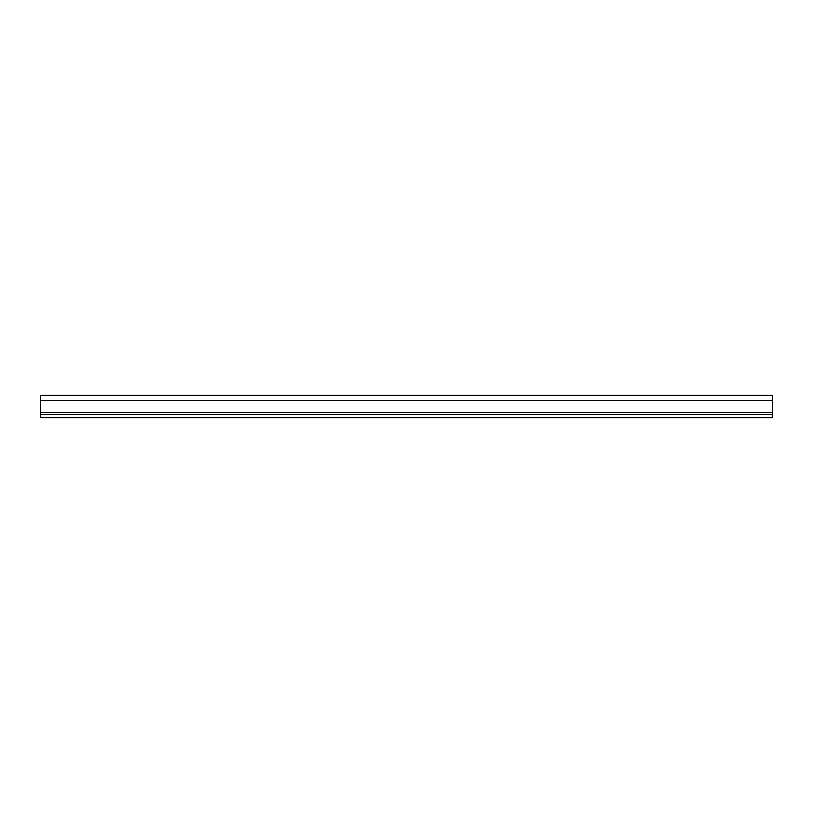 <?xml version="1.0" encoding="UTF-8"?>
<svg xmlns="http://www.w3.org/2000/svg" width="813" height="813" viewBox="0 0 813 813"><rect width="100%" height="100%" fill="white"/><g stroke="black" fill="none" stroke-linecap="round" stroke-linejoin="round"><path stroke-width="1.22" d="M40.65 414.681L40.65 417.658L772.35 417.658L772.35 395.342L40.65 395.342L40.65 414.681L772.35 414.681M40.65 412.303L772.35 412.303M40.65 400.697L772.35 400.697"/></g></svg>
